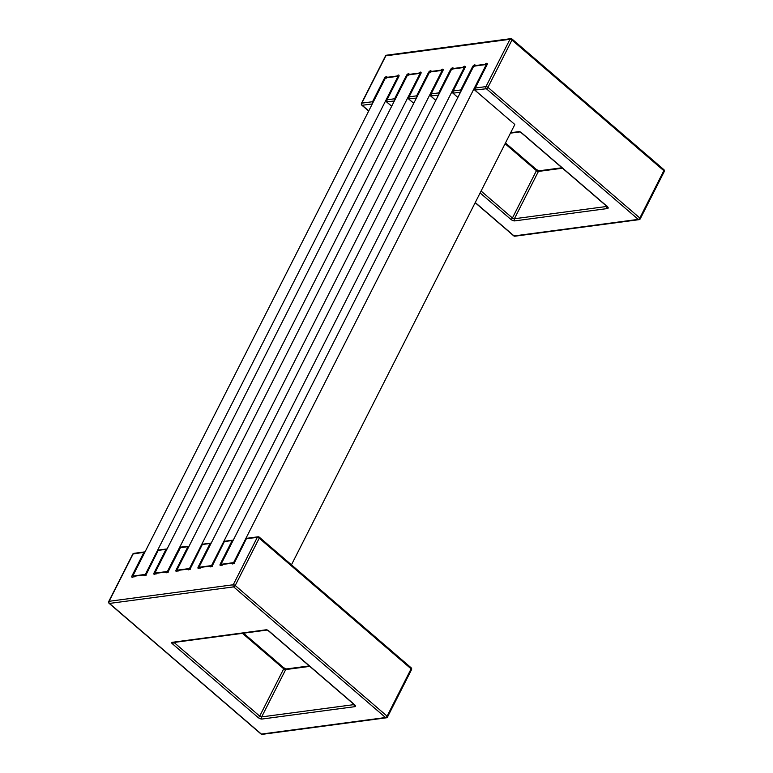 <?xml version="1.0" encoding="UTF-8"?>
<svg xmlns="http://www.w3.org/2000/svg" width="773" height="773" viewBox="0 0 773 773"><rect width="100%" height="100%" fill="white"/><g stroke="black" fill="none" stroke-linecap="round" stroke-linejoin="round"><path stroke-width="1.16" d="M291.45 564.831L514.77 124.637M222.324 565.169L220.991 564.329L233.591 562.647L486.314 64.497L486.758 64.884M220.991 564.329L473.714 66.178L486.314 64.497M234.306 563.575L231.977 563.256A2.039 0.957 -49.3 0 0 233.002 563.836A2.039 0.957 -49.3 0 0 234.75 562.106L246.423 538.626L257.254 537.438A1.536 0.628 26.9 0 1 259.226 538.192A1.536 0.715 -49.3 0 0 259.284 537.158A1.536 1.536 0 0 0 258.076 536.8A1.536 1.198 82.4 0 0 257.254 537.438L233.243 584.765A1.536 1.198 82.4 0 0 233.639 586.891A1.536 0.715 -49.3 0 0 235.214 585.519A1.536 0.628 -153.1 0 0 233.243 584.765L109.09 601.297A1.536 0.628 -153.1 0 0 108.742 601.491A1.536 1.536 0 0 0 109.109 603.346L109.109 603.346A1.536 0.715 -49.3 0 0 109.476 603.433A1.536 1.198 -97.6 0 1 109.09 601.297L133.091 553.98A1.536 1.198 -97.6 0 1 133.922 553.342A1.536 1.536 0 0 0 132.753 554.164L132.753 554.164A1.536 0.628 26.9 0 1 133.091 553.98L144.899 552.144M474.825 66.372L475.327 65.579A2.039 0.957 -49.3 0 0 474.303 64.99A2.039 0.957 -49.3 0 0 472.554 66.72L460.766 89.968L461.075 91.079M233.156 563.053L222.102 564.522M200.265 568.107L198.932 567.266L211.531 565.594L464.254 67.444L464.699 67.821M198.932 567.266L451.654 69.116L464.254 67.444M212.246 566.512L209.918 566.194A2.039 0.957 -49.3 0 0 210.942 566.773A2.039 0.957 -49.3 0 0 212.691 565.053L224.363 541.564L233.137 540.385M452.765 69.309L453.268 68.517A2.039 0.957 -49.3 0 0 452.244 67.927A2.039 0.957 -49.3 0 0 450.495 69.657L438.706 92.905L439.016 94.016M211.106 565.991L200.043 567.459M178.205 571.044L176.872 570.203L189.472 568.532L442.195 70.382L442.639 70.758M176.872 570.203L429.595 72.053L442.195 70.382M190.187 569.45L187.858 569.131A2.039 0.957 -49.3 0 0 188.883 569.72A2.039 0.957 -49.3 0 0 190.631 567.991L202.304 544.501L211.077 543.332M430.706 72.247L431.208 71.454A2.039 0.957 -49.3 0 0 430.184 70.874A2.039 0.957 -49.3 0 0 428.435 72.594L416.647 95.842L416.956 96.963M189.047 568.928L177.983 570.397M156.146 573.991L154.813 573.151L167.412 571.469L420.145 73.319L420.58 73.696M154.813 573.151L407.535 75L420.145 73.319M168.127 572.387L165.799 572.068A2.039 0.957 -49.3 0 0 166.823 572.658A2.039 0.957 -49.3 0 0 168.572 570.928L180.708 547.11L189.018 546.269M408.646 75.184L409.149 74.392A2.039 0.957 -49.3 0 0 408.125 73.812A2.039 0.957 -49.3 0 0 406.376 75.541L394.588 98.78L394.897 99.901M166.987 571.865L155.924 573.334M134.087 576.929L132.753 576.088L145.353 574.407L398.085 76.256L398.52 76.633M132.753 576.088L385.476 77.938L398.085 76.256M146.068 575.334L143.739 575.006A2.039 0.957 -49.3 0 0 144.764 575.595A2.039 0.957 -49.3 0 0 146.512 573.866L158.185 550.376L166.958 549.207M144.928 574.803L133.864 576.272M158.658 550.047L167.103 548.917L165.866 549.613L154.078 572.861A1.536 0.628 26.9 0 1 154.9 572.977M180.708 547.11L180.36 547.68L187.926 546.675L176.138 569.914A2.039 0.957 -49.3 0 0 176.254 571.402A2.039 0.957 -49.3 0 0 178.061 570.435M202.777 544.173L211.222 543.042L209.985 543.728L198.188 566.976A2.039 0.957 -49.3 0 0 198.313 568.455A2.039 0.957 -49.3 0 0 200.12 567.498M233.272 540.105L232.045 540.791L220.247 564.039A2.039 0.957 -49.3 0 0 220.373 565.517A2.039 0.957 -49.3 0 0 222.18 564.561M133.922 553.342L145.044 551.854L143.807 552.55L132.019 575.798A2.039 0.957 -49.3 0 0 132.135 577.276A2.039 0.957 -49.3 0 0 133.942 576.31M410.792 667.727A1.536 0.715 130.7 0 1 411.159 667.804L411.159 667.804A1.536 0.715 130.7 0 1 411.11 668.838A1.536 0.628 26.9 0 1 411.526 669.66A1.536 1.536 0 0 0 411.159 667.804L259.284 537.158M261.361 734.079A1.536 0.715 130.7 0 1 260.994 733.992A1.536 1.536 0 0 0 262.192 734.35A1.536 1.198 -97.6 0 1 261.361 734.079L109.476 603.433L233.639 586.891L385.524 717.537A1.536 1.198 82.4 0 0 386.355 717.808A1.536 1.536 0 0 0 387.524 716.986L387.524 716.986A1.536 0.628 -153.1 0 0 387.099 716.165A1.536 0.715 130.7 0 1 385.524 717.537L261.361 734.079M387.176 717.17A1.536 0.628 -153.1 0 0 387.524 716.986L411.526 669.66M258.916 537.071A1.536 1.198 82.4 0 0 258.076 536.8L246.896 538.288M386.587 78.121L387.089 77.329A2.039 0.957 -49.3 0 0 386.065 76.749A2.039 0.957 -49.3 0 0 384.316 78.479L372.528 101.727L372.847 102.838M457.867 97.408L452.968 93.185L453.2 90.972L452.611 92.499M461.317 90.605L460.766 89.968L453.2 90.972L464.998 67.724A1.536 0.628 -153.1 0 0 464.65 67.918L452.64 91.591L452.968 93.185L460.524 92.18M464.998 67.724A2.039 0.957 -49.3 0 0 464.873 66.246A2.039 0.957 -49.3 0 0 463.066 67.212L463.829 67.84M435.808 100.345L430.909 96.123L431.141 93.91L430.551 95.437M439.257 93.543L438.706 92.905L431.141 93.91L442.939 70.672A2.039 0.957 -49.3 0 0 442.813 69.183A2.039 0.957 -49.3 0 0 441.006 70.15L441.769 70.778M413.748 103.282L408.849 99.07L409.081 96.857L408.492 98.374M417.198 96.48L416.647 95.842L409.081 96.857L420.879 73.609A2.039 0.957 -49.3 0 0 420.754 72.131A2.039 0.957 -49.3 0 0 418.947 73.087L419.71 73.715M391.689 106.22L386.79 102.007L387.022 99.794L386.432 101.311M395.138 99.427L394.588 98.78L387.022 99.794L398.82 76.546A2.039 0.957 -49.3 0 0 398.694 75.068A2.039 0.957 -49.3 0 0 396.887 76.025L397.651 76.653M514.547 125.081L514.702 124.385L475.018 90.248L475.26 88.035L474.67 89.552M373.079 102.365L372.528 101.727L361.812 103.147A1.536 0.628 -153.1 0 0 361.474 103.34A1.536 1.536 0 0 0 361.841 105.196A1.536 0.715 -49.3 0 0 362.208 105.273A1.536 1.198 -97.6 0 1 361.812 103.147L385.824 55.83A1.536 1.198 -97.6 0 1 386.645 55.192A1.536 1.536 0 0 0 385.476 56.014A1.536 0.628 26.9 0 1 385.824 55.83L509.987 39.288A1.536 0.628 26.9 0 1 511.958 40.041A1.536 0.715 -49.3 0 0 512.006 39.008A1.536 1.536 0 0 0 510.808 38.65A1.536 1.198 82.4 0 0 509.987 39.288L485.975 86.605A1.536 1.198 82.4 0 0 486.372 88.74A1.536 0.715 -49.3 0 0 487.947 87.368A1.536 0.628 -153.1 0 0 485.975 86.605L475.26 88.035L487.048 64.787A2.039 0.957 -49.3 0 0 486.932 63.309A2.039 0.957 -49.3 0 0 485.125 64.275L485.888 64.893M474.854 90.064L486.372 88.74L638.247 219.387A1.536 1.198 82.4 0 0 639.078 219.658A1.536 1.536 0 0 0 640.247 218.836A1.536 0.628 -153.1 0 0 639.822 218.015A1.536 0.715 130.7 0 1 638.247 219.387L514.084 235.929A1.536 0.715 130.7 0 1 513.716 235.842A1.536 1.536 0 0 0 514.924 236.2A1.536 1.198 -97.6 0 1 514.084 235.929L475.26 202.526M639.909 219.02A1.536 0.628 -153.1 0 0 640.247 218.836L664.258 171.509A1.536 1.536 0 0 0 663.891 169.654A1.536 0.715 130.7 0 1 663.833 170.688A1.536 0.628 26.9 0 1 664.258 171.509M663.524 169.567A1.536 0.715 130.7 0 1 663.891 169.654L512.006 39.008M511.639 38.921A1.536 1.198 82.4 0 0 510.808 38.65L386.645 55.192M473.376 66.836A1.536 0.628 -153.1 0 0 472.554 66.72M233.958 563.401L233.427 563.314L234.412 562.3A1.536 0.628 26.9 0 1 234.75 562.106M451.316 69.773A1.536 0.628 -153.1 0 0 450.495 69.657M211.899 566.338L211.367 566.251L212.353 565.237A1.536 0.628 26.9 0 1 212.691 565.053M429.257 72.72A1.536 0.628 -153.1 0 0 428.435 72.594M189.839 569.276L189.308 569.189L190.293 568.174A1.536 0.628 26.9 0 1 190.631 567.991M407.197 75.657A1.536 0.628 -153.1 0 0 406.376 75.541M167.78 572.213L167.248 572.126L168.234 571.112A1.536 0.628 26.9 0 1 168.572 570.928M145.72 575.16L145.189 575.064L146.174 574.059A1.536 0.628 26.9 0 1 146.512 573.866M258.124 717.518A3.063 1.256 -153.1 0 0 262.066 719.035L354.71 706.686A3.063 1.256 -153.1 0 0 354.556 704.676L268.695 630.816A2.039 0.841 -153.1 0 0 266.067 629.802L172.157 642.315A2.039 0.841 -153.1 0 0 172.263 643.658L258.124 717.518A1.536 0.715 -49.3 0 0 259.699 716.146L174.022 642.45M268.695 630.816A1.536 0.715 -49.3 0 1 268.328 630.729L354.189 704.59L261.67 716.9L285.681 669.582L309.76 666.374M354.662 704.367L354.585 705.034L354.189 704.59A1.536 0.715 -49.3 0 0 354.556 704.676M354.71 706.686A1.536 1.198 -97.6 0 1 354.276 704.667M262.066 719.035A1.536 1.198 82.4 0 1 261.67 716.9A1.536 0.628 26.9 0 1 259.699 716.146L283.71 668.819A1.536 0.715 -49.3 0 0 283.759 667.785L286.503 668.945A1.536 1.198 82.4 0 0 285.681 669.582A1.536 0.628 -153.1 0 1 283.71 668.819L242.451 633.338M173.722 642.489A1.536 0.715 130.7 0 1 172.263 643.658M268.328 630.729L266.878 630.082L172.988 642.585A1.536 1.198 -97.6 0 1 172.157 642.315M266.878 630.082L266.898 630.082A1.536 1.198 -97.6 0 1 266.067 629.802M154.078 572.861A2.039 0.957 -49.3 0 0 154.194 574.339A2.039 0.957 -49.3 0 0 156.001 573.373M176.138 569.914A1.536 0.628 26.9 0 1 176.959 570.039M198.188 566.976A1.536 0.628 26.9 0 1 199.019 567.092M220.247 564.039A1.536 0.628 26.9 0 1 221.078 564.155M411.11 668.838L387.099 716.165L235.214 585.519L259.226 538.192L411.11 668.838M132.019 575.798A1.536 0.628 26.9 0 1 132.84 575.914M385.138 78.595A1.536 0.628 -153.1 0 0 384.316 78.479M480.12 192.931L510.847 219.368A3.063 1.256 -153.1 0 0 514.789 220.885L607.443 208.536A3.063 1.256 -153.1 0 0 607.278 206.517L521.417 132.666A1.536 0.715 -49.3 0 1 521.05 132.579L606.911 206.439L514.393 218.749L538.404 171.432L562.483 168.224M505.098 143.71L536.433 170.669A1.536 0.715 -49.3 0 0 536.491 169.635L539.225 170.794A1.536 1.198 82.4 0 0 538.404 171.432A1.536 0.628 -153.1 0 1 536.433 170.669L512.422 217.996L481.086 191.037M514.789 220.885A1.536 1.198 82.4 0 1 514.393 218.749A1.536 0.628 26.9 0 1 512.422 217.996A1.536 0.715 -49.3 0 1 510.847 219.368M607.385 206.217L607.317 206.884L606.911 206.439A1.536 0.715 -49.3 0 0 607.278 206.517M607.443 208.536A1.536 1.198 -97.6 0 1 606.998 206.517M510.451 133.149L519.611 131.932A1.536 1.198 -97.6 0 1 518.789 131.652L510.663 132.734M521.417 132.666A2.039 0.841 -153.1 0 0 518.789 131.652M430.735 95.939L438.465 95.118M408.675 98.876L416.405 98.055M386.616 101.823L394.346 100.992M368.75 110.906L362.208 105.273L372.286 103.94M452.794 93.002L457.838 97.466M463.066 67.212L453.268 68.517M485.125 64.275L475.327 65.579M396.887 76.025L387.089 77.329M418.947 73.087L409.149 74.392M441.006 70.15L431.208 71.454M442.939 70.672A1.536 0.628 -153.1 0 0 442.591 70.855L430.58 94.528L430.783 96.094L435.779 100.403M420.879 73.609A1.536 0.628 -153.1 0 0 420.531 73.793L408.521 97.466L408.724 99.041L413.719 103.34M398.82 76.546A1.536 0.628 -153.1 0 0 398.472 76.73L386.461 100.403L386.664 101.978L391.669 106.278M663.833 170.688L639.822 218.015L487.947 87.368L511.958 40.041L663.833 170.688M487.048 64.787A1.536 0.628 -153.1 0 0 486.71 64.98L474.699 88.653L474.902 90.219L514.702 124.385M243.543 633.193L283.759 667.785M286.503 668.945L309.229 665.92M158.185 550.386L146.174 574.059M166.437 571.807L155.914 573.208L155.276 573.721L155.808 573.808M180.244 547.439L168.234 571.112M188.496 568.87L177.974 570.271L177.336 570.783L177.867 570.87M202.304 544.501L190.293 568.174M210.556 565.933L200.033 567.334L199.395 567.846L199.927 567.933M224.363 541.564L212.353 565.237M224.837 541.226L233.282 540.105M232.615 562.995L222.093 564.396L221.455 564.908L221.986 564.995M246.423 538.626L234.412 562.3M132.753 554.164L108.742 601.491M109.109 603.346L260.994 733.992M262.192 734.35L386.355 717.808M144.377 574.745L133.855 576.146L133.217 576.658L133.748 576.755M505.474 142.957L536.491 169.635M539.225 170.794L561.952 167.77M521.05 132.579L519.62 131.932M361.474 103.34L385.476 56.014M361.841 105.196L368.663 111.07M475.173 202.69L513.716 235.842M514.924 236.2L639.078 219.658"/></g></svg>
